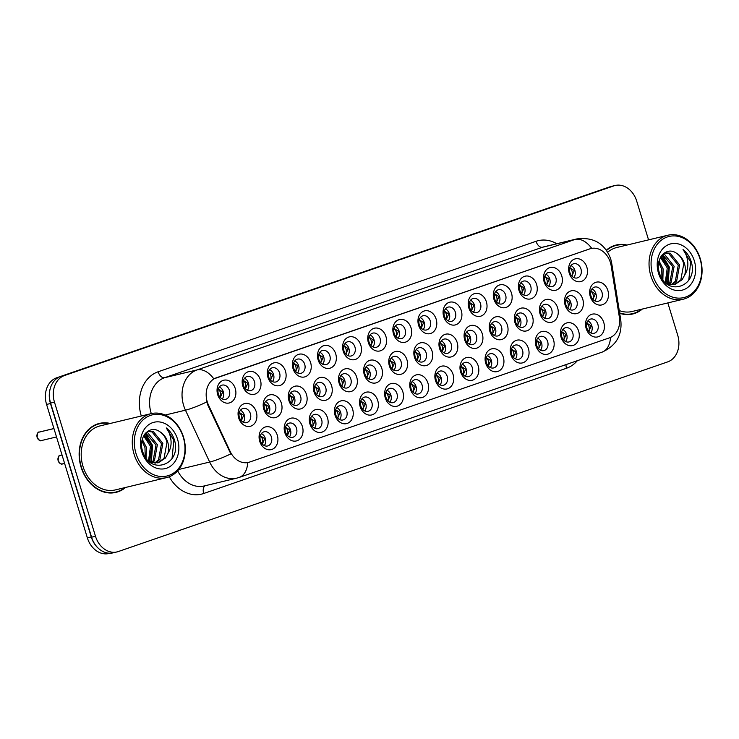 <?xml version="1.0" encoding="UTF-8"?>
<svg xmlns="http://www.w3.org/2000/svg" width="739" height="739" viewBox="0 0 739 739"><rect width="100%" height="100%" fill="white"/><g stroke="black" fill="none" stroke-linecap="round" stroke-linejoin="round"><path stroke-width="1.11" d="M503.305 357.186A11.695 9.284 -103.5 0 1 497.938 371.394A11.695 9.284 -103.5 0 1 485.726 363.255A11.695 9.284 -103.5 0 1 491.102 349.039A11.695 9.284 -103.5 0 1 503.305 357.186M486.428 362.738A7.316 5.801 76.5 0 0 493.634 367.948A7.316 5.801 76.5 0 0 497.412 358.942A7.316 5.801 76.5 0 0 490.216 353.732A7.316 5.801 76.5 0 0 486.428 362.738M528.422 348.512A11.695 9.284 -103.5 0 1 523.046 362.72A11.695 9.284 -103.5 0 1 510.843 354.581A11.695 9.284 -103.5 0 1 516.219 340.374A11.695 9.284 -103.5 0 1 528.422 348.512M511.545 354.064A7.316 5.801 76.5 0 0 518.741 359.283A7.316 5.801 76.5 0 0 522.528 350.277A7.316 5.801 76.5 0 0 515.323 345.058A7.316 5.801 76.5 0 0 511.545 354.064M553.529 339.848A11.695 9.284 -103.5 0 1 548.162 354.055A11.695 9.284 -103.5 0 1 535.96 345.917A11.695 9.284 -103.5 0 1 541.327 331.7A11.695 9.284 -103.5 0 1 553.529 339.848M536.653 345.399A7.316 5.801 76.5 0 0 543.858 350.609A7.316 5.801 76.5 0 0 547.645 341.603A7.316 5.801 76.5 0 0 540.44 336.393A7.316 5.801 76.5 0 0 536.653 345.399M478.198 365.851A11.695 9.284 -103.5 0 1 472.821 380.068A11.695 9.284 -103.5 0 1 460.619 371.92A11.695 9.284 -103.5 0 1 465.986 357.713A11.695 9.284 -103.5 0 1 478.198 365.851M461.312 371.412A7.316 5.801 76.5 0 0 468.517 376.622A7.316 5.801 76.5 0 0 472.304 367.616A7.316 5.801 76.5 0 0 465.099 362.406A7.316 5.801 76.5 0 0 461.312 371.412M453.081 374.525A11.695 9.284 -103.5 0 1 447.705 388.732A11.695 9.284 -103.5 0 1 435.502 380.594A11.695 9.284 -103.5 0 1 440.878 366.378A11.695 9.284 -103.5 0 1 453.081 374.525M436.204 380.077A7.316 5.801 76.5 0 0 443.4 385.287A7.316 5.801 76.5 0 0 447.187 376.29A7.316 5.801 76.5 0 0 439.991 371.07A7.316 5.801 76.5 0 0 436.204 380.077M578.646 331.174A11.695 9.284 -103.5 0 1 573.279 345.381A11.695 9.284 -103.5 0 1 561.067 337.243A11.695 9.284 -103.5 0 1 566.443 323.035A11.695 9.284 -103.5 0 1 578.646 331.174M561.769 336.725A7.316 5.801 76.5 0 0 568.965 341.945A7.316 5.801 76.5 0 0 572.753 332.938A7.316 5.801 76.5 0 0 565.557 327.719A7.316 5.801 76.5 0 0 561.769 336.725M427.964 383.19A11.695 9.284 -103.5 0 1 422.597 397.406A11.695 9.284 -103.5 0 1 410.394 389.259A11.695 9.284 -103.5 0 1 415.761 375.052A11.695 9.284 -103.5 0 1 427.964 383.19M411.087 388.751A7.316 5.801 76.5 0 0 418.292 393.961A7.316 5.801 76.5 0 0 422.071 384.954A7.316 5.801 76.5 0 0 414.875 379.744A7.316 5.801 76.5 0 0 411.087 388.751M402.857 391.864A11.695 9.284 -103.5 0 1 397.48 406.071A11.695 9.284 -103.5 0 1 385.278 397.933A11.695 9.284 -103.5 0 1 390.645 383.726A11.695 9.284 -103.5 0 1 402.857 391.864M385.98 397.416A7.316 5.801 76.5 0 0 393.176 402.635A7.316 5.801 76.5 0 0 396.963 393.628A7.316 5.801 76.5 0 0 389.758 388.409A7.316 5.801 76.5 0 0 385.98 397.416M377.74 400.538A11.695 9.284 -103.5 0 1 372.373 414.745A11.695 9.284 -103.5 0 1 360.161 406.598A11.695 9.284 -103.5 0 1 365.537 392.391A11.695 9.284 -103.5 0 1 377.74 400.538M360.863 406.09A7.316 5.801 76.5 0 0 368.059 411.3A7.316 5.801 76.5 0 0 371.846 402.293A7.316 5.801 76.5 0 0 364.65 397.083A7.316 5.801 76.5 0 0 360.863 406.09M352.623 409.203A11.695 9.284 -103.5 0 1 347.256 423.41A11.695 9.284 -103.5 0 1 335.053 415.272A11.695 9.284 -103.5 0 1 340.42 401.065A11.695 9.284 -103.5 0 1 352.623 409.203M335.746 414.755A7.316 5.801 76.5 0 0 342.951 419.974A7.316 5.801 76.5 0 0 346.739 410.967A7.316 5.801 76.5 0 0 339.534 405.748A7.316 5.801 76.5 0 0 335.746 414.755M327.516 417.877A11.695 9.284 -103.5 0 1 322.139 432.084A11.695 9.284 -103.5 0 1 309.937 423.946A11.695 9.284 -103.5 0 1 315.313 409.729A11.695 9.284 -103.5 0 1 327.516 417.877M310.639 423.429A7.316 5.801 76.5 0 0 317.835 428.638A7.316 5.801 76.5 0 0 321.622 419.632A7.316 5.801 76.5 0 0 314.417 414.422A7.316 5.801 76.5 0 0 310.639 423.429M302.399 426.542A11.695 9.284 -103.5 0 1 297.032 440.749A11.695 9.284 -103.5 0 1 284.82 432.611A11.695 9.284 -103.5 0 1 290.196 418.403A11.695 9.284 -103.5 0 1 302.399 426.542M285.522 432.093A7.316 5.801 76.5 0 0 292.727 437.312A7.316 5.801 76.5 0 0 296.505 428.306A7.316 5.801 76.5 0 0 289.309 423.096A7.316 5.801 76.5 0 0 285.522 432.093M277.291 435.216A11.695 9.284 -103.5 0 1 271.915 449.423A11.695 9.284 -103.5 0 1 259.712 441.285A11.695 9.284 -103.5 0 1 265.079 427.068A11.695 9.284 -103.5 0 1 277.291 435.216M260.405 440.767A7.316 5.801 76.5 0 0 267.61 445.977A7.316 5.801 76.5 0 0 271.398 436.971A7.316 5.801 76.5 0 0 264.192 431.761A7.316 5.801 76.5 0 0 260.405 440.767M603.763 322.5A11.695 9.284 -103.5 0 1 598.387 336.716A11.695 9.284 -103.5 0 1 586.184 328.569A11.695 9.284 -103.5 0 1 591.551 314.361A11.695 9.284 -103.5 0 1 603.763 322.5M586.886 328.061A7.316 5.801 76.5 0 0 594.082 333.271A7.316 5.801 76.5 0 0 597.869 324.264A7.316 5.801 76.5 0 0 590.664 319.054A7.316 5.801 76.5 0 0 586.886 328.061M532.523 316.523A11.695 9.284 -103.5 0 1 527.147 330.73A11.695 9.284 -103.5 0 1 514.944 322.592A11.695 9.284 -103.5 0 1 520.311 308.375A11.695 9.284 -103.5 0 1 532.523 316.523M515.646 322.075A7.316 5.801 76.5 0 0 522.842 327.285A7.316 5.801 76.5 0 0 526.63 318.278A7.316 5.801 76.5 0 0 519.425 313.068A7.316 5.801 76.5 0 0 515.646 322.075M457.182 342.526A11.695 9.284 -103.5 0 1 451.806 356.743A11.695 9.284 -103.5 0 1 439.603 348.596A11.695 9.284 -103.5 0 1 444.98 334.388A11.695 9.284 -103.5 0 1 457.182 342.526M440.305 348.087A7.316 5.801 76.5 0 0 447.501 353.297A7.316 5.801 76.5 0 0 451.289 344.291A7.316 5.801 76.5 0 0 444.084 339.081A7.316 5.801 76.5 0 0 440.305 348.087M507.407 325.188A11.695 9.284 -103.5 0 1 502.04 339.395A11.695 9.284 -103.5 0 1 489.828 331.257A11.695 9.284 -103.5 0 1 495.204 317.049A11.695 9.284 -103.5 0 1 507.407 325.188M490.53 330.739A7.316 5.801 76.5 0 0 497.726 335.959A7.316 5.801 76.5 0 0 501.513 326.952A7.316 5.801 76.5 0 0 494.317 321.733A7.316 5.801 76.5 0 0 490.53 330.739M432.066 351.201A11.695 9.284 -103.5 0 1 426.699 365.408A11.695 9.284 -103.5 0 1 414.487 357.27A11.695 9.284 -103.5 0 1 419.863 343.053A11.695 9.284 -103.5 0 1 432.066 351.201M415.189 356.752A7.316 5.801 76.5 0 0 422.394 361.962A7.316 5.801 76.5 0 0 426.172 352.965A7.316 5.801 76.5 0 0 418.976 347.746A7.316 5.801 76.5 0 0 415.189 356.752M557.631 307.849A11.695 9.284 -103.5 0 1 552.264 322.056A11.695 9.284 -103.5 0 1 540.061 313.918A11.695 9.284 -103.5 0 1 545.428 299.711A11.695 9.284 -103.5 0 1 557.631 307.849M540.754 313.401A7.316 5.801 76.5 0 0 547.959 318.62A7.316 5.801 76.5 0 0 551.737 309.613A7.316 5.801 76.5 0 0 544.541 304.394A7.316 5.801 76.5 0 0 540.754 313.401M582.748 299.175A11.695 9.284 -103.5 0 1 577.371 313.391A11.695 9.284 -103.5 0 1 565.169 305.244A11.695 9.284 -103.5 0 1 570.545 291.037A11.695 9.284 -103.5 0 1 582.748 299.175M565.871 304.736A7.316 5.801 76.5 0 0 573.067 309.946A7.316 5.801 76.5 0 0 576.854 300.939A7.316 5.801 76.5 0 0 569.658 295.729A7.316 5.801 76.5 0 0 565.871 304.736M482.29 333.862A11.695 9.284 -103.5 0 1 476.923 348.069A11.695 9.284 -103.5 0 1 464.72 339.931A11.695 9.284 -103.5 0 1 470.087 325.714A11.695 9.284 -103.5 0 1 482.29 333.862M465.413 339.413A7.316 5.801 76.5 0 0 472.618 344.623A7.316 5.801 76.5 0 0 476.406 335.617A7.316 5.801 76.5 0 0 469.2 330.407A7.316 5.801 76.5 0 0 465.413 339.413M406.958 359.865A11.695 9.284 -103.5 0 1 401.582 374.082A11.695 9.284 -103.5 0 1 389.379 365.934A11.695 9.284 -103.5 0 1 394.746 351.727A11.695 9.284 -103.5 0 1 406.958 359.865M390.072 365.426A7.316 5.801 76.5 0 0 397.277 370.636A7.316 5.801 76.5 0 0 401.065 361.63A7.316 5.801 76.5 0 0 393.859 356.42A7.316 5.801 76.5 0 0 390.072 365.426M381.841 368.539A11.695 9.284 -103.5 0 1 376.465 382.747A11.695 9.284 -103.5 0 1 364.262 374.608A11.695 9.284 -103.5 0 1 369.639 360.401A11.695 9.284 -103.5 0 1 381.841 368.539M364.964 374.091A7.316 5.801 76.5 0 0 372.16 379.31A7.316 5.801 76.5 0 0 375.948 370.304A7.316 5.801 76.5 0 0 368.752 365.084A7.316 5.801 76.5 0 0 364.964 374.091M356.725 377.213A11.695 9.284 -103.5 0 1 351.358 391.421A11.695 9.284 -103.5 0 1 339.155 383.273A11.695 9.284 -103.5 0 1 344.522 369.066A11.695 9.284 -103.5 0 1 356.725 377.213M339.848 382.765A7.316 5.801 76.5 0 0 347.053 387.975A7.316 5.801 76.5 0 0 350.831 378.968A7.316 5.801 76.5 0 0 343.635 373.758A7.316 5.801 76.5 0 0 339.848 382.765M331.617 385.878A11.695 9.284 -103.5 0 1 326.241 400.085A11.695 9.284 -103.5 0 1 314.038 391.947A11.695 9.284 -103.5 0 1 319.405 377.74A11.695 9.284 -103.5 0 1 331.617 385.878M314.74 391.43A7.316 5.801 76.5 0 0 321.936 396.649A7.316 5.801 76.5 0 0 325.723 387.642A7.316 5.801 76.5 0 0 318.518 382.423A7.316 5.801 76.5 0 0 314.74 391.43M306.5 394.552A11.695 9.284 -103.5 0 1 301.133 408.759A11.695 9.284 -103.5 0 1 288.921 400.621A11.695 9.284 -103.5 0 1 294.298 386.405A11.695 9.284 -103.5 0 1 306.5 394.552M289.623 400.104A7.316 5.801 76.5 0 0 296.819 405.314A7.316 5.801 76.5 0 0 300.607 396.307A7.316 5.801 76.5 0 0 293.411 391.097A7.316 5.801 76.5 0 0 289.623 400.104M281.383 403.217A11.695 9.284 -103.5 0 1 276.017 417.424A11.695 9.284 -103.5 0 1 263.814 409.286A11.695 9.284 -103.5 0 1 269.181 395.079A11.695 9.284 -103.5 0 1 281.383 403.217M264.507 408.769A7.316 5.801 76.5 0 0 271.712 413.988A7.316 5.801 76.5 0 0 275.499 404.981A7.316 5.801 76.5 0 0 268.294 399.771A7.316 5.801 76.5 0 0 264.507 408.769M256.276 411.891A11.695 9.284 -103.5 0 1 250.9 426.098A11.695 9.284 -103.5 0 1 238.697 417.96A11.695 9.284 -103.5 0 1 244.073 403.743A11.695 9.284 -103.5 0 1 256.276 411.891M239.399 417.443A7.316 5.801 76.5 0 0 246.595 422.653A7.316 5.801 76.5 0 0 250.382 413.646A7.316 5.801 76.5 0 0 243.177 408.436A7.316 5.801 76.5 0 0 239.399 417.443M607.864 290.51A11.695 9.284 -103.5 0 1 602.488 304.717A11.695 9.284 -103.5 0 1 590.285 296.579A11.695 9.284 -103.5 0 1 595.652 282.372A11.695 9.284 -103.5 0 1 607.864 290.51M590.978 296.062A7.316 5.801 76.5 0 0 598.184 301.281A7.316 5.801 76.5 0 0 601.971 292.274A7.316 5.801 76.5 0 0 594.766 287.055A7.316 5.801 76.5 0 0 590.978 296.062M561.732 275.85A11.695 9.284 -103.5 0 1 556.365 290.067A11.695 9.284 -103.5 0 1 544.153 281.919A11.695 9.284 -103.5 0 1 549.53 267.712A11.695 9.284 -103.5 0 1 561.732 275.85M544.855 281.411A7.316 5.801 76.5 0 0 552.061 286.621A7.316 5.801 76.5 0 0 555.839 277.615A7.316 5.801 76.5 0 0 548.643 272.405A7.316 5.801 76.5 0 0 544.855 281.411M536.625 284.524A11.695 9.284 -103.5 0 1 531.249 298.732A11.695 9.284 -103.5 0 1 519.046 290.593A11.695 9.284 -103.5 0 1 524.413 276.386A11.695 9.284 -103.5 0 1 536.625 284.524M519.739 290.076A7.316 5.801 76.5 0 0 526.944 295.295A7.316 5.801 76.5 0 0 530.731 286.289A7.316 5.801 76.5 0 0 523.526 281.069A7.316 5.801 76.5 0 0 519.739 290.076M511.508 293.198A11.695 9.284 -103.5 0 1 506.132 307.406A11.695 9.284 -103.5 0 1 493.929 299.258A11.695 9.284 -103.5 0 1 499.305 285.051A11.695 9.284 -103.5 0 1 511.508 293.198M494.631 298.75A7.316 5.801 76.5 0 0 501.827 303.96A7.316 5.801 76.5 0 0 505.615 294.953A7.316 5.801 76.5 0 0 498.419 289.743A7.316 5.801 76.5 0 0 494.631 298.75M486.391 301.863A11.695 9.284 -103.5 0 1 481.024 316.07A11.695 9.284 -103.5 0 1 468.822 307.932A11.695 9.284 -103.5 0 1 474.189 293.725A11.695 9.284 -103.5 0 1 486.391 301.863M469.514 307.415A7.316 5.801 76.5 0 0 476.72 312.634A7.316 5.801 76.5 0 0 480.498 303.627A7.316 5.801 76.5 0 0 473.302 298.408A7.316 5.801 76.5 0 0 469.514 307.415M461.284 310.537A11.695 9.284 -103.5 0 1 455.908 324.744A11.695 9.284 -103.5 0 1 443.705 316.606A11.695 9.284 -103.5 0 1 449.072 302.39A11.695 9.284 -103.5 0 1 461.284 310.537M444.407 316.089A7.316 5.801 76.5 0 0 451.603 321.299A7.316 5.801 76.5 0 0 455.39 312.292A7.316 5.801 76.5 0 0 448.185 307.082A7.316 5.801 76.5 0 0 444.407 316.089M436.167 319.202A11.695 9.284 -103.5 0 1 430.8 333.418A11.695 9.284 -103.5 0 1 418.588 325.271A11.695 9.284 -103.5 0 1 423.964 311.064A11.695 9.284 -103.5 0 1 436.167 319.202M419.29 324.763A7.316 5.801 76.5 0 0 426.486 329.973A7.316 5.801 76.5 0 0 430.274 320.966A7.316 5.801 76.5 0 0 423.077 315.756A7.316 5.801 76.5 0 0 419.29 324.763M411.05 327.876A11.695 9.284 -103.5 0 1 405.683 342.083A11.695 9.284 -103.5 0 1 393.481 333.945A11.695 9.284 -103.5 0 1 398.848 319.728A11.695 9.284 -103.5 0 1 411.05 327.876M394.173 333.428A7.316 5.801 76.5 0 0 401.379 338.638A7.316 5.801 76.5 0 0 405.166 329.64A7.316 5.801 76.5 0 0 397.961 324.421A7.316 5.801 76.5 0 0 394.173 333.428M385.943 336.541A11.695 9.284 -103.5 0 1 380.567 350.757A11.695 9.284 -103.5 0 1 368.364 342.61A11.695 9.284 -103.5 0 1 373.74 328.402A11.695 9.284 -103.5 0 1 385.943 336.541M369.066 342.102A7.316 5.801 76.5 0 0 376.262 347.312A7.316 5.801 76.5 0 0 380.049 338.305A7.316 5.801 76.5 0 0 372.844 333.095A7.316 5.801 76.5 0 0 369.066 342.102M360.826 345.215A11.695 9.284 -103.5 0 1 355.459 359.422A11.695 9.284 -103.5 0 1 343.247 351.284A11.695 9.284 -103.5 0 1 348.623 337.076A11.695 9.284 -103.5 0 1 360.826 345.215M343.949 350.766A7.316 5.801 76.5 0 0 351.154 355.986A7.316 5.801 76.5 0 0 354.932 346.979A7.316 5.801 76.5 0 0 347.736 341.76A7.316 5.801 76.5 0 0 343.949 350.766M335.718 353.889A11.695 9.284 -103.5 0 1 330.342 368.096A11.695 9.284 -103.5 0 1 318.139 359.948A11.695 9.284 -103.5 0 1 323.506 345.741A11.695 9.284 -103.5 0 1 335.718 353.889M318.832 359.44A7.316 5.801 76.5 0 0 326.038 364.65A7.316 5.801 76.5 0 0 329.825 355.644A7.316 5.801 76.5 0 0 322.62 350.434A7.316 5.801 76.5 0 0 318.832 359.44M310.602 362.553A11.695 9.284 -103.5 0 1 305.225 376.761A11.695 9.284 -103.5 0 1 293.023 368.622A11.695 9.284 -103.5 0 1 298.399 354.415A11.695 9.284 -103.5 0 1 310.602 362.553M293.725 368.105A7.316 5.801 76.5 0 0 300.921 373.324A7.316 5.801 76.5 0 0 304.708 364.318A7.316 5.801 76.5 0 0 297.512 359.099A7.316 5.801 76.5 0 0 293.725 368.105M285.485 371.227A11.695 9.284 -103.5 0 1 280.118 385.435A11.695 9.284 -103.5 0 1 267.906 377.296A11.695 9.284 -103.5 0 1 273.282 363.08A11.695 9.284 -103.5 0 1 285.485 371.227M268.608 376.779A7.316 5.801 76.5 0 0 275.813 381.989A7.316 5.801 76.5 0 0 279.591 372.983A7.316 5.801 76.5 0 0 272.395 367.773A7.316 5.801 76.5 0 0 268.608 376.779M260.377 379.892A11.695 9.284 -103.5 0 1 255.001 394.099A11.695 9.284 -103.5 0 1 242.798 385.961A11.695 9.284 -103.5 0 1 248.165 371.754A11.695 9.284 -103.5 0 1 260.377 379.892M243.501 385.444A7.316 5.801 76.5 0 0 250.697 390.663A7.316 5.801 76.5 0 0 254.484 381.657A7.316 5.801 76.5 0 0 247.279 376.447A7.316 5.801 76.5 0 0 243.501 385.444M235.261 388.566A11.695 9.284 -103.5 0 1 229.894 402.773A11.695 9.284 -103.5 0 1 217.682 394.635A11.695 9.284 -103.5 0 1 223.058 380.419A11.695 9.284 -103.5 0 1 235.261 388.566M218.384 394.118A7.316 5.801 76.5 0 0 225.58 399.328A7.316 5.801 76.5 0 0 229.367 390.321A7.316 5.801 76.5 0 0 222.171 385.111A7.316 5.801 76.5 0 0 218.384 394.118M586.849 267.185A11.695 9.284 -103.5 0 1 581.473 281.393A11.695 9.284 -103.5 0 1 569.27 273.254A11.695 9.284 -103.5 0 1 574.646 259.047A11.695 9.284 -103.5 0 1 586.849 267.185M569.972 272.737A7.316 5.801 76.5 0 0 577.168 277.956A7.316 5.801 76.5 0 0 580.956 268.95A7.316 5.801 76.5 0 0 573.75 263.731A7.316 5.801 76.5 0 0 569.972 272.737M487.454 355.57A7.316 5.801 -103.5 0 1 491.352 360.401A7.316 5.801 -103.5 0 1 490.336 367.569M512.561 346.905A7.316 5.801 -103.5 0 1 516.469 351.727A7.316 5.801 -103.5 0 1 515.443 358.895M537.678 338.231A7.316 5.801 -103.5 0 1 541.585 343.062A7.316 5.801 -103.5 0 1 540.56 350.231M462.337 364.244A7.316 5.801 -103.5 0 1 466.244 369.075A7.316 5.801 -103.5 0 1 465.219 376.234M437.229 372.909A7.316 5.801 -103.5 0 1 441.128 377.74A7.316 5.801 -103.5 0 1 440.102 384.908M562.795 329.566A7.316 5.801 -103.5 0 1 566.693 334.388A7.316 5.801 -103.5 0 1 565.677 341.557M412.113 381.583A7.316 5.801 -103.5 0 1 416.011 386.414A7.316 5.801 -103.5 0 1 414.995 393.573M386.996 390.257A7.316 5.801 -103.5 0 1 390.903 395.079A7.316 5.801 -103.5 0 1 389.878 402.247M361.888 398.921A7.316 5.801 -103.5 0 1 365.787 403.753A7.316 5.801 -103.5 0 1 364.77 410.912M336.772 407.595A7.316 5.801 -103.5 0 1 340.679 412.417A7.316 5.801 -103.5 0 1 339.654 419.586M311.655 416.26A7.316 5.801 -103.5 0 1 315.562 421.091A7.316 5.801 -103.5 0 1 314.537 428.26M286.547 424.934A7.316 5.801 -103.5 0 1 290.445 429.756A7.316 5.801 -103.5 0 1 289.429 436.925M261.43 433.599A7.316 5.801 -103.5 0 1 265.338 438.43A7.316 5.801 -103.5 0 1 264.313 445.599M587.902 320.892A7.316 5.801 -103.5 0 1 591.81 325.723A7.316 5.801 -103.5 0 1 590.784 332.883M516.663 314.906A7.316 5.801 -103.5 0 1 520.57 319.738A7.316 5.801 -103.5 0 1 519.545 326.906M441.322 340.919A7.316 5.801 -103.5 0 1 445.229 345.75A7.316 5.801 -103.5 0 1 444.204 352.909M491.555 323.58A7.316 5.801 -103.5 0 1 495.453 328.402A7.316 5.801 -103.5 0 1 494.437 335.571M416.214 349.584A7.316 5.801 -103.5 0 1 420.112 354.415A7.316 5.801 -103.5 0 1 419.096 361.583M541.779 306.242A7.316 5.801 -103.5 0 1 545.678 311.064A7.316 5.801 -103.5 0 1 544.661 318.232M566.896 297.568A7.316 5.801 -103.5 0 1 570.794 302.399A7.316 5.801 -103.5 0 1 569.769 309.558M466.438 332.245A7.316 5.801 -103.5 0 1 470.346 337.076A7.316 5.801 -103.5 0 1 469.32 344.245M391.097 358.258A7.316 5.801 -103.5 0 1 395.005 363.089A7.316 5.801 -103.5 0 1 393.979 370.248M365.99 366.932A7.316 5.801 -103.5 0 1 369.888 371.754A7.316 5.801 -103.5 0 1 368.863 378.922M340.873 375.597A7.316 5.801 -103.5 0 1 344.771 380.428A7.316 5.801 -103.5 0 1 343.755 387.587M315.756 384.271A7.316 5.801 -103.5 0 1 319.664 389.093A7.316 5.801 -103.5 0 1 318.638 396.261M290.649 392.936A7.316 5.801 -103.5 0 1 294.547 397.767A7.316 5.801 -103.5 0 1 293.531 404.935M265.532 401.61A7.316 5.801 -103.5 0 1 269.439 406.432A7.316 5.801 -103.5 0 1 268.414 413.6M240.415 410.274A7.316 5.801 -103.5 0 1 244.323 415.106A7.316 5.801 -103.5 0 1 243.297 422.274M592.004 288.894A7.316 5.801 -103.5 0 1 595.911 293.725A7.316 5.801 -103.5 0 1 594.886 300.893M545.881 274.243A7.316 5.801 -103.5 0 1 549.779 279.074A7.316 5.801 -103.5 0 1 548.763 286.233M520.764 282.917A7.316 5.801 -103.5 0 1 524.672 287.739A7.316 5.801 -103.5 0 1 523.646 294.907M495.657 291.582A7.316 5.801 -103.5 0 1 499.555 296.413A7.316 5.801 -103.5 0 1 498.529 303.581M470.54 300.256A7.316 5.801 -103.5 0 1 474.438 305.078A7.316 5.801 -103.5 0 1 473.422 312.246M445.423 308.92A7.316 5.801 -103.5 0 1 449.33 313.752A7.316 5.801 -103.5 0 1 448.305 320.92M420.315 317.594A7.316 5.801 -103.5 0 1 424.214 322.426A7.316 5.801 -103.5 0 1 423.198 329.585M395.199 326.259A7.316 5.801 -103.5 0 1 399.106 331.09A7.316 5.801 -103.5 0 1 398.081 338.259M370.082 334.933A7.316 5.801 -103.5 0 1 373.989 339.764A7.316 5.801 -103.5 0 1 372.964 346.924M344.974 343.607A7.316 5.801 -103.5 0 1 348.873 348.429A7.316 5.801 -103.5 0 1 347.857 355.598M319.858 352.272A7.316 5.801 -103.5 0 1 323.765 357.103A7.316 5.801 -103.5 0 1 322.74 364.262M294.741 360.946A7.316 5.801 -103.5 0 1 298.648 365.768A7.316 5.801 -103.5 0 1 297.623 372.936M269.633 369.611A7.316 5.801 -103.5 0 1 273.532 374.442A7.316 5.801 -103.5 0 1 272.515 381.61M244.517 378.285A7.316 5.801 -103.5 0 1 248.424 383.107A7.316 5.801 -103.5 0 1 247.399 390.275M219.409 386.95A7.316 5.801 -103.5 0 1 223.307 391.781A7.316 5.801 -103.5 0 1 222.282 398.949M570.988 265.569A7.316 5.801 -103.5 0 1 574.896 270.4A7.316 5.801 -103.5 0 1 573.87 277.568M208.472 404.99A19.741 15.667 -103.5 0 1 207.243 401.785A19.741 15.667 -103.5 0 1 216.305 377.814L589.824 248.858A19.741 15.667 -103.5 0 1 590.978 248.526A19.741 15.667 -103.5 0 1 611.19 265.957L619.365 317.188A19.741 15.667 -103.5 0 1 609.518 337.815L249.57 462.078A19.741 15.667 -103.5 0 1 248.415 462.42A19.741 15.667 -103.5 0 1 230.198 451.538L208.472 404.99L207.844 405.138L206.199 399.023M110.231 423.456A35.463 28.137 76.5 0 0 99.432 423.419A35.463 28.137 76.5 0 0 81.068 467.103A35.463 28.137 76.5 0 0 115.995 492.386A35.463 28.137 76.5 0 0 125.602 487.444M114.249 492.728A35.463 28.137 76.5 0 0 116.392 491.906M619.688 313.29A35.463 28.137 76.5 0 0 632.76 313.983A35.463 28.137 76.5 0 0 642.367 309.041M631.014 314.324A35.463 28.137 76.5 0 0 633.166 313.502M248.008 462.512L247.722 462.577A25.588 15.537 -109 0 1 239.233 477.412L236.646 478.17A29.246 23.205 -103.5 0 1 209.664 462.051L185.452 410.182A29.246 23.205 -103.5 0 1 183.632 405.443A29.246 23.205 -103.5 0 1 197.064 369.916A25.588 15.537 71 0 1 213.82 378.858L590.572 248.618M648.556 239.879L636.713 201.147A21.939 17.403 76.5 0 0 615.116 185.498L611.218 186.44A21.939 17.403 76.5 0 0 609.934 186.81L60.653 376.447A21.939 17.403 76.5 0 0 50.585 403.088L91.581 537.198A21.939 17.403 76.5 0 0 113.187 552.837L117.076 551.904A21.939 17.403 76.5 0 0 118.36 551.525L667.65 361.898A21.939 17.403 76.5 0 0 677.718 335.247L667.834 302.925M178.81 469.459L209.664 462.051A25.588 3.871 -25 0 0 230.808 453.894L207.844 405.138M626.995 245.052A35.463 28.137 76.5 0 0 616.197 245.015A35.463 28.137 76.5 0 0 606.359 250.151M615.116 185.498A21.939 17.403 76.5 0 0 613.832 185.877L64.552 375.504A21.939 17.403 76.5 0 0 54.474 402.155L95.479 536.255A21.939 17.403 76.5 0 0 117.076 551.904M616.769 245.265A35.463 28.137 76.5 0 0 614.488 245.505M100.005 423.669A35.463 28.137 76.5 0 0 97.714 423.909M607.107 187.789A21.939 17.403 76.5 0 0 606.368 188.02L56.644 377.805A21.939 17.403 76.5 0 0 46.575 404.445L87.359 537.853A21.939 17.403 76.5 0 0 108.966 553.502L110.129 553.215M50.132 388.963A21.939 17.403 76.5 0 0 50.464 403.512L91.257 536.92A21.939 17.403 76.5 0 0 99.035 548.901M574.526 276.506L573.695 277.476M569.593 267.583C572.06 269.707 572.891 272.405 572.069 275.693L574.286 270.613L569.593 267.583M595.542 299.831L594.71 300.81M590.609 290.907C593.075 293.032 593.907 295.729 593.084 299.018L595.301 293.937L590.609 290.907M586.507 322.906C588.974 325.021 589.805 327.728 588.983 331.007L591.191 325.917L586.507 322.906M590.609 332.799L591.449 331.829M183.272 437.276A31.444 24.941 76.5 0 0 150.47 415.392A31.444 24.941 76.5 0 0 136.031 453.58A31.444 24.941 76.5 0 0 168.834 475.463A31.444 24.941 76.5 0 0 183.272 437.276M183.503 437.1A32.904 26.105 76.5 0 0 151.098 413.646A32.904 26.105 76.5 0 0 134.064 454.171A32.904 26.105 76.5 0 0 166.469 477.634A32.904 26.105 76.5 0 0 183.503 437.1M151.098 413.646L100.024 425.913A32.904 26.105 76.5 0 0 82.999 466.438A32.904 26.105 76.5 0 0 115.395 489.902L166.469 477.634M109.446 423.65A35.093 27.842 76.5 0 0 99.516 423.78L96.052 424.611A35.093 27.842 76.5 0 0 95.571 424.731M99.516 423.78A35.093 27.842 76.5 0 0 81.345 467.002A35.093 27.842 76.5 0 0 115.912 492.026A35.093 27.842 76.5 0 0 124.817 487.638M142.294 439.345L146.368 447.317L146.1 458.162M141.934 440.943L144.992 447.64L145.177 456.794M144.151 435.04L151.864 445.996L149.333 461.469M143.652 435.908L150.488 446.328L148.53 460.924M146.23 432.481L147.892 432.925L157.361 444.675L154.423 460.711L152.539 462.697M145.712 432.999L155.984 445.007L153.047 461.044L151.763 462.485M147.883 431.253L153.389 431.604L162.857 443.354L159.92 459.39L155.532 463.067M147.588 431.391L152.012 431.936L161.481 443.686L158.543 459.723L154.802 463.048M159.809 431.733C149.518 424.103 137.842 437.423 142.562 451.002C149.232 475.713 181.073 465.487 174.829 441.359L174.487 440.167C172.861 435.003 170.118 430.92 166.257 427.918C169.065 431.576 170.663 435.992 171.051 441.192C171.309 445.635 170.275 449.681 167.938 453.33A16.526 13.117 76.5 0 0 167.744 442.181A16.526 13.117 76.5 0 0 159.809 431.733C163.356 434.098 165.739 437.645 166.986 442.365L164.04 458.402L157.666 462.882M167.938 453.33L165.416 458.069L158.358 462.743L152.077 462.577L148.798 461.173M141.74 451.612A23.842 18.918 76.5 0 0 166.617 468.203A23.842 18.918 76.5 0 0 177.563 439.243A23.842 18.918 76.5 0 0 152.687 422.653A23.842 18.918 76.5 0 0 141.74 451.612M111.959 492.978A35.093 27.842 76.5 0 0 112.448 492.858L115.912 492.026M166.257 427.918L173.85 440.315L172.039 458.429M145.001 433.83L151.864 445.599L150.802 462.143M145.361 433.387L152.548 445.432L151.329 462.337M700.036 258.872A31.444 24.941 76.5 0 0 667.234 236.988A31.444 24.941 76.5 0 0 652.796 275.176A31.444 24.941 76.5 0 0 685.598 297.06A31.444 24.941 76.5 0 0 700.036 258.872M700.267 258.696A32.904 26.105 76.5 0 0 667.871 235.233A32.904 26.105 76.5 0 0 650.837 275.767A32.904 26.105 76.5 0 0 683.233 299.221A32.904 26.105 76.5 0 0 700.267 258.696M667.871 235.233L616.797 247.5A32.904 26.105 76.5 0 0 607.726 252.221M626.219 245.237A35.093 27.842 76.5 0 0 616.28 245.376L612.825 246.207A35.093 27.842 76.5 0 0 612.335 246.327M616.28 245.376A35.093 27.842 76.5 0 0 606.562 250.447M659.059 260.941L663.132 268.913L662.865 279.748M658.698 262.539L661.765 269.236L661.941 278.391M660.915 256.636L668.638 267.592L666.107 283.065M660.417 257.505L667.262 267.915L665.303 282.52M663.003 254.077L664.657 254.521L674.134 266.271L671.188 282.307L669.303 284.293M662.477 254.595L672.758 266.594L669.811 282.64L668.527 284.081M664.657 252.849L670.153 253.2L679.631 264.95L676.684 280.986L672.296 284.663M664.352 252.987L668.777 253.523L678.254 265.283L675.307 281.319L671.566 284.644M676.573 253.32C666.292 245.69 654.606 259.019 659.336 272.599C666.005 297.309 697.838 287.083 691.593 262.955L691.261 261.754C689.626 256.599 686.882 252.516 683.021 249.514C685.838 253.163 687.436 257.588 687.815 262.788C688.083 267.232 687.039 271.278 684.711 274.917A16.526 13.117 76.5 0 0 684.508 263.777A16.526 13.117 76.5 0 0 676.573 253.32C680.12 255.694 682.513 259.241 683.751 263.962L680.804 279.998L674.43 284.478M684.711 274.917L682.18 279.665L675.123 284.33L668.85 284.173L665.571 282.769M658.504 273.208A23.842 18.918 76.5 0 0 683.381 289.799A23.842 18.918 76.5 0 0 694.327 260.839A23.842 18.918 76.5 0 0 669.451 244.249A23.842 18.918 76.5 0 0 658.504 273.208M628.732 314.565A35.093 27.842 76.5 0 0 629.212 314.454L632.676 313.622A35.093 27.842 76.5 0 0 641.591 309.225M619.624 312.902A35.093 27.842 76.5 0 0 632.676 313.622M619.254 310.574A32.904 26.105 76.5 0 0 632.168 311.488L683.233 299.221M683.021 249.514L690.614 261.911L688.803 280.016M661.765 255.426L668.629 267.195L667.566 283.739M662.135 254.983L669.322 267.028L668.093 283.933M549.419 285.18L548.587 286.15M544.477 276.257C546.952 278.372 547.775 281.079 546.952 284.358L549.169 279.277L544.477 276.257M524.302 293.845L523.471 294.824M519.369 284.921C521.836 287.046 522.667 289.743 521.845 293.032L524.062 287.951L519.369 284.921M499.194 302.519L498.354 303.489M494.252 293.595C496.728 295.711 497.55 298.417 496.728 301.697L498.945 296.616L494.252 293.595M474.078 311.193L473.246 312.163M469.136 302.26C471.611 304.385 472.433 307.082 471.621 310.371L473.828 305.29L469.136 302.26M561.391 331.571C563.866 333.695 564.688 336.393 563.866 339.681L566.083 334.591L561.391 331.571M565.492 341.473L566.333 340.494M536.274 340.245C538.749 342.36 539.572 345.067 538.759 348.346L540.966 343.266L536.274 340.245M540.385 350.138L541.216 349.168M511.166 348.91C513.633 351.034 514.464 353.732 513.642 357.02L515.85 351.93L511.166 348.91M515.268 358.812L516.108 357.833M486.05 357.584C488.525 359.708 489.347 362.406 488.525 365.685L490.742 360.604L486.05 357.584M490.16 367.477L490.992 366.507M570.434 308.505L569.593 309.475M565.492 299.581C567.968 301.697 568.79 304.403 567.968 307.683L570.185 302.602L565.492 299.581M545.317 317.179L544.486 318.149M540.375 308.246C542.851 310.371 543.673 313.068 542.86 316.357L545.068 311.276L540.375 308.246M520.201 325.844L519.369 326.814M515.268 316.92C517.734 319.036 518.566 321.742 517.743 325.021L519.96 319.95L515.268 316.92M495.093 334.518L494.252 335.488M490.151 325.585C492.627 327.71 493.449 330.407 492.627 333.695L494.844 328.615L490.151 325.585M448.961 319.858L448.13 320.828M444.028 310.934C446.495 313.05 447.326 315.756 446.504 319.036L448.721 313.964L444.028 310.934M423.853 328.532L423.013 329.502M418.911 319.608C421.387 321.724 422.209 324.43 421.387 327.71L423.604 322.629L418.911 319.608M398.737 337.196L397.905 338.166M393.795 328.273C396.27 330.398 397.092 333.095 396.28 336.384L398.487 331.303L393.795 328.273M373.62 345.87L372.789 346.84M368.687 336.947C371.154 339.062 371.985 341.769 371.163 345.048L373.38 339.968L368.687 336.947M469.976 343.182L469.145 344.152M465.034 334.259C467.51 336.374 468.332 339.081 467.519 342.36L469.727 337.289L465.034 334.259M444.86 351.856L444.028 352.826M439.927 342.933C442.393 345.048 443.224 347.755 442.402 351.034L444.619 345.954L439.927 342.933M419.752 360.521L418.921 361.491M414.81 351.598C417.286 353.722 418.108 356.42 417.286 359.708L419.503 354.628L414.81 351.598M394.635 369.195L393.804 370.165M389.702 360.272C392.169 362.387 393 365.094 392.178 368.373L394.395 363.292L389.702 360.272M460.942 366.258C463.408 368.373 464.24 371.08 463.418 374.359L465.625 369.269L460.942 366.258M465.043 376.151L465.875 375.172M435.825 374.922C438.301 377.047 439.123 379.744 438.301 383.033L440.518 377.943L435.825 374.922M439.927 384.816L440.767 383.846M410.708 383.596C413.184 385.712 414.006 388.418 413.193 391.698L415.401 386.608L410.708 383.596M414.819 393.49L415.651 392.52M348.512 354.535L347.681 355.514M343.57 345.612C346.046 347.736 346.868 350.434 346.046 353.722L348.263 348.642L343.57 345.612M323.396 363.209L322.564 364.179M318.463 354.286C320.929 356.401 321.761 359.108 320.938 362.387L323.155 357.306L318.463 354.286M298.288 371.883L297.447 372.853M293.346 362.951C295.822 365.075 296.644 367.773 295.822 371.061L298.039 365.981L293.346 362.951M273.171 380.548L272.34 381.518M268.229 371.625C270.705 373.74 271.527 376.447 270.714 379.726L272.922 374.655L268.229 371.625M248.055 389.222L247.223 390.192M243.122 380.299C245.588 382.414 246.42 385.111 245.597 388.4L247.814 383.319L243.122 380.299M222.947 397.887L222.106 398.857M39.028 432.139A4.388 3.483 76.5 0 0 37.153 437.414A4.388 3.483 76.5 0 0 41.476 440.546C40.682 441.469 39.232 440.426 37.126 437.423C37.319 433.331 37.948 431.567 39.019 432.149L53.947 428.565M218.005 388.963C220.481 391.088 221.303 393.785 220.481 397.065L222.698 391.993L218.005 388.963M39.315 432.047L53.938 428.537L39.315 432.047M369.528 377.86L368.687 378.839M364.586 368.937C367.061 371.061 367.883 373.758 367.061 377.047L369.278 371.966L364.586 368.937M344.411 386.534L343.58 387.504M339.469 377.611C341.945 379.726 342.767 382.433 341.954 385.712L344.162 380.631L339.469 377.611M319.294 395.208L318.463 396.178M314.361 386.275C316.828 388.4 317.659 391.097 316.837 394.386L319.054 389.305L314.361 386.275M294.187 403.873L293.346 404.843M289.245 394.949C291.72 397.065 292.542 399.771 291.72 403.051L293.937 397.979L289.245 394.949M269.07 412.547L268.239 413.517M264.128 403.623C266.603 405.739 267.426 408.436 266.613 411.725L268.82 406.644L264.128 403.623M243.953 421.212L243.122 422.181M60.044 455.464A4.388 3.483 76.5 0 0 58.169 460.748C58.326 456.656 58.963 454.891 60.035 455.473L62.021 454.993M239.02 412.288C241.487 414.413 242.318 417.11 241.496 420.389L243.713 415.318L239.02 412.288M385.601 392.261C388.067 394.386 388.899 397.083 388.077 400.372L390.284 395.282L385.601 392.261M389.702 402.164L390.534 401.185M360.484 400.935C362.96 403.051 363.782 405.757 362.96 409.036L365.177 403.947L360.484 400.935M364.586 410.829L365.426 409.859M335.367 409.6C337.843 411.725 338.665 414.422 337.852 417.711L340.06 412.621L335.367 409.6M339.478 419.503L340.309 418.523M310.26 418.274C312.726 420.389 313.558 423.096 312.736 426.375L314.943 421.295L310.26 418.274M314.361 428.167L315.202 427.197M285.143 426.948C287.619 429.063 288.441 431.761 287.619 435.049L289.836 429.959L285.143 426.948M289.254 436.841L290.085 435.862M260.036 435.613C262.502 437.737 263.333 440.435 262.511 443.714L264.719 438.633L260.036 435.613M264.137 445.506L264.968 444.536M230.198 451.538L229.57 451.686M141.297 416.002A36.562 29.006 -103.5 0 1 158.137 371.772L536.043 241.302A7.316 4.434 -109 0 0 542.509 247.251L164.603 377.712A29.246 23.205 76.5 0 0 151.172 413.24A29.246 23.205 76.5 0 0 151.283 413.6M536.043 241.302A36.562 29.006 -103.5 0 1 556.809 243.722M544.218 246.752A29.246 23.205 76.5 0 0 542.509 247.251L574.97 239.454A29.246 23.205 -103.5 0 1 576.679 238.956L544.218 246.752M206.735 401.951A25.588 3.871 -25 0 1 185.452 410.182L165.203 415.041M591.717 248.369A25.588 15.537 -109 0 0 574.97 239.454L197.064 369.916L164.603 377.712A7.316 4.434 -109 0 1 158.137 371.772M610.516 337.418A25.588 15.537 71 0 1 602.036 352.161L239.233 477.412M619.642 319.858A25.588 1.524 -9.1 0 1 620.778 320.126C622.377 335.137 616.132 345.815 602.036 352.161M610.469 262.77A25.588 1.524 -9.1 0 1 611.67 263.038L620.778 320.126M577.344 360.687A36.562 29.006 -103.5 0 1 566.499 368.244L203.705 493.495A36.562 29.006 -103.5 0 1 169.249 476.747M613.832 185.877L609.934 186.81M64.552 375.504L60.653 376.447M54.474 402.155L50.585 403.088M95.479 536.255L91.581 537.198M177.674 470.817A29.246 23.205 76.5 0 0 204.186 485.966L236.646 478.17M205.257 485.708A7.316 4.434 -109 0 0 203.705 493.495M566.019 364.595A7.316 4.434 -109 0 0 566.499 368.244M87.359 537.853L91.257 536.92M46.575 404.445L50.464 403.512M56.644 377.805L58.621 377.333M574.286 270.613L574.887 270.391M595.301 293.937L595.902 293.716M591.81 325.714L591.191 325.917M549.169 279.277L549.779 279.056M524.062 287.951L524.662 287.73M498.945 296.616L499.555 296.394M473.828 305.29L474.438 305.068M566.693 334.379L566.083 334.591M541.576 343.053L540.966 343.266M516.469 351.727L515.85 351.93M491.352 360.392L490.742 360.604M570.185 302.602L570.794 302.38M545.068 311.276L545.678 311.054M519.96 319.95L520.561 319.719M494.844 328.615L495.453 328.393M448.721 313.964L449.321 313.733M423.604 322.629L424.214 322.407M398.487 331.303L399.097 331.081M373.38 339.968L373.98 339.746M469.727 337.289L470.337 337.058M444.619 345.954L445.22 345.732M419.503 354.628L420.112 354.406M394.395 363.292L394.995 363.071M466.235 369.066L465.625 369.269M441.128 377.731L440.518 377.943M416.011 386.405L415.401 386.608M348.263 348.642L348.873 348.42M323.155 357.306L323.756 357.085M298.039 365.981L298.648 365.759M272.922 374.655L273.532 374.424M247.814 383.319L248.415 383.098M222.698 391.993L223.307 391.762M369.278 371.966L369.888 371.745M344.162 380.631L344.771 380.409M319.054 389.305L319.654 389.083M293.937 397.979L294.547 397.748M268.82 406.644L269.43 406.422M58.169 460.748A4.388 3.483 76.5 0 0 62.492 463.87C61.688 464.794 60.238 463.75 58.141 460.748M243.713 415.318L244.313 415.087M390.903 395.069L390.284 395.282M365.787 403.743L365.177 403.947M340.67 412.408L340.06 412.621M315.562 421.082L314.943 421.295M290.445 429.756L289.836 429.959M265.329 438.421L264.719 438.633M248.415 462.42L247.722 462.586M611.67 263.038L610.728 258.964C604.844 243.464 593.491 236.794 576.679 238.956M41.476 440.546L56.506 436.934M62.492 463.87L64.589 463.371"/></g></svg>
